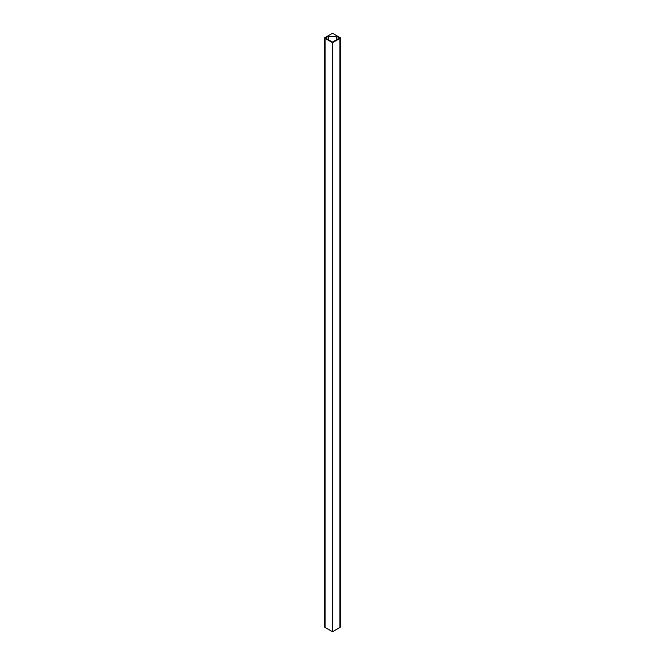 <?xml version="1.0" encoding="UTF-8"?>
<svg xmlns="http://www.w3.org/2000/svg" width="665" height="665" viewBox="0 0 665 665"><rect width="100%" height="100%" fill="white"/><g stroke="black" fill="none" stroke-linecap="round" stroke-linejoin="round"><path stroke-width="1" d="M325.052 627.336L324.337 627.037L324.337 37.963L324.952 38.312L328.568 36.226L336.432 36.226L340.048 38.312L340.663 37.963L332.5 33.25L324.337 37.963M339.948 627.336L340.663 627.037L340.663 37.963M340.048 627.394L340.048 38.312M336.432 39.817L336.432 36.226M328.568 39.817L328.568 36.226M324.952 627.394L324.952 38.312M339.948 38.379L339.948 627.452L332.5 631.75L325.052 627.452L325.052 38.379L332.5 42.676L339.948 38.379L339.441 38.08L332.5 42.086L325.559 38.08L325.052 38.379M332.5 631.75L332.5 42.676"/></g></svg>

